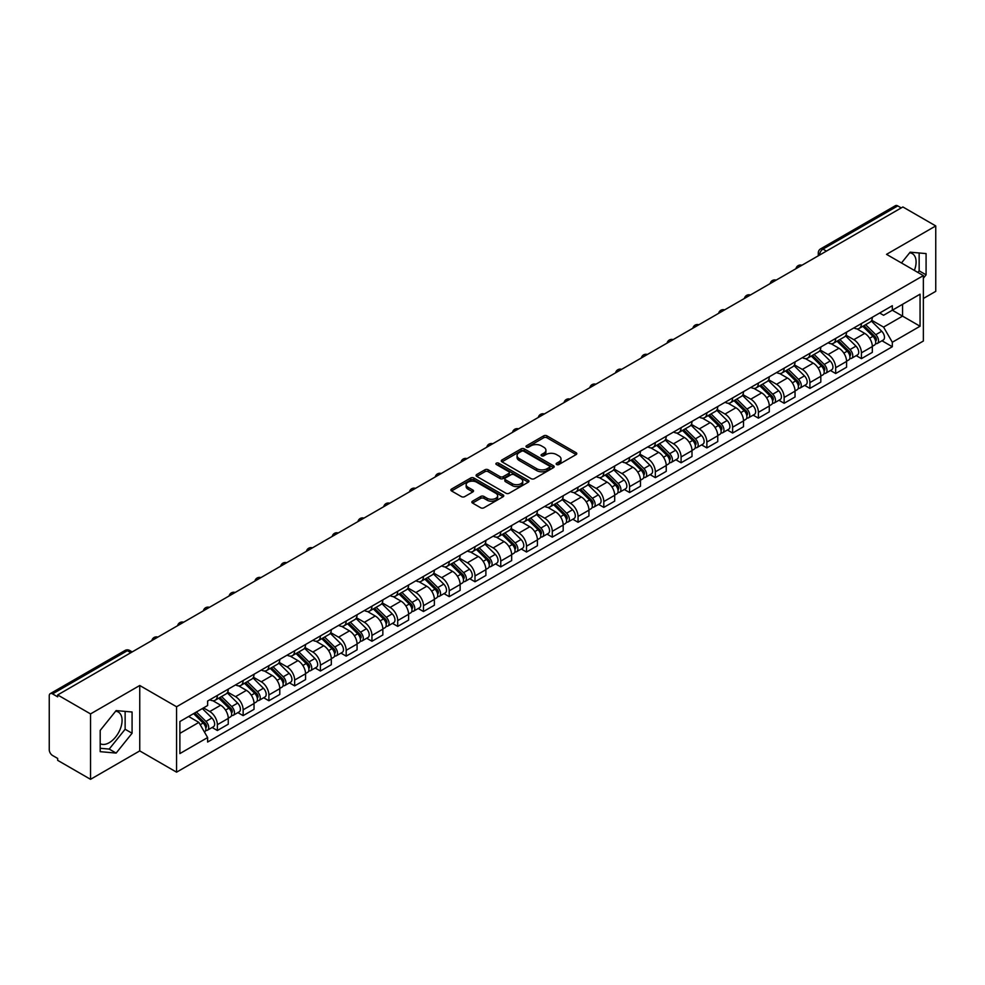 <?xml version="1.0" encoding="UTF-8"?>
<svg xmlns="http://www.w3.org/2000/svg" width="985" height="985" viewBox="0 0 985 985"><rect width="100%" height="100%" fill="white"/><g stroke="black" fill="none" stroke-linecap="round" stroke-linejoin="round"><path stroke-width="1.48" d="M556.623 464.514A1.601 0.923 0 0 0 558.889 464.514L576.114 454.577A2.29 1.317 0 0 0 576.791 453.642A2.29 1.317 0 0 0 576.114 452.706L546.934 435.85A2.29 1.317 0 0 0 543.695 435.85L526.47 445.799A1.601 0.923 0 0 0 526.002 446.451A1.601 0.923 0 0 0 526.47 447.104A1.601 0.923 0 0 0 528.736 447.104L530.964 445.823A7.338 4.236 0 0 1 541.344 445.823L543.782 447.227A7.338 4.236 0 0 1 545.924 450.219A7.338 4.236 0 0 1 543.782 453.211L541.553 454.504A1.601 0.923 0 0 0 541.073 455.156A1.601 0.923 0 0 0 541.553 455.809A1.601 0.923 0 0 0 543.818 455.809L546.047 454.528A7.338 4.236 0 0 1 556.414 454.528L558.852 455.932A7.338 4.236 0 0 1 560.994 458.924A7.338 4.236 0 0 1 558.852 461.916L556.623 463.209A1.601 0.923 0 0 0 556.156 463.861A1.601 0.923 0 0 0 556.623 464.514L556.623 463.209M909.635 252.813A18.223 10.515 -60 0 1 912.319 253.637A18.223 10.515 -60 0 1 914.363 270.419M115.614 711.232A18.223 10.515 -60 0 1 118.311 712.057A18.223 10.515 -60 0 1 121.093 726.659A18.223 10.515 -60 0 1 109.2 742.702A18.223 10.515 -60 0 1 100.199 743.675M472.529 501.18A2.29 1.317 0 0 0 471.864 502.116A2.29 1.317 0 0 0 472.529 503.052L480.717 507.78A2.29 1.317 0 0 0 483.955 507.78L503.089 496.736A2.29 1.317 0 0 0 503.766 495.8A2.29 1.317 0 0 0 503.089 494.864L473.908 478.02A2.29 1.317 0 0 0 470.67 478.02L451.536 489.065A2.29 1.317 0 0 0 450.871 490.001A2.29 1.317 0 0 0 451.536 490.936L461.423 496.637A2.29 1.317 0 0 0 464.674 496.637L472.862 491.909A2.29 1.317 0 0 0 473.526 490.973A2.29 1.317 0 0 0 472.862 490.037L467.949 487.206A6.132 3.546 0 0 1 466.151 484.706A6.132 3.546 0 0 1 469.943 481.431A6.132 3.546 0 0 1 476.629 482.207L495.837 493.3A6.132 3.546 0 0 1 497.634 495.8A6.132 3.546 0 0 1 493.842 499.063A6.132 3.546 0 0 1 487.156 498.299L483.955 496.452A2.29 1.317 0 0 0 480.717 496.452L472.529 501.18L472.529 503.052M176.574 706.762L139.747 685.498L90.534 713.916L57.672 694.942L902.888 206.961L935.75 225.934L886.537 254.352L923.364 275.603L176.574 706.762L176.574 772.166L923.364 341.019L923.364 275.603M531.137 478.673A2.29 1.317 0 0 0 534.375 478.673L553.508 467.629A2.29 1.317 0 0 0 554.173 466.693A2.29 1.317 0 0 0 553.508 465.757L524.328 448.914A2.29 1.317 0 0 0 521.077 448.914L501.956 459.958A2.29 1.317 0 0 0 501.279 460.894A2.29 1.317 0 0 0 501.956 461.83L531.137 478.673M497.006 464.858A1.601 0.923 0 0 1 498.632 465.092L498.632 463.184L528.292 480.311A2.29 1.317 0 0 1 528.97 481.246A2.29 1.317 0 0 1 528.292 482.182L509.171 493.226A2.29 1.317 0 0 1 505.921 493.226L476.752 476.383L476.752 474.511A2.29 1.317 0 0 0 476.075 475.447A2.29 1.317 0 0 0 476.752 476.383M476.752 474.511L484.928 469.783A2.29 1.317 0 0 1 488.178 469.783L500.011 476.617A2.29 1.317 0 0 0 503.249 476.617L508.679 473.477A2.29 1.317 0 0 0 509.356 472.541A2.29 1.317 0 0 0 508.679 471.606L496.366 464.489A1.601 0.923 0 0 1 495.886 463.837A1.601 0.923 0 0 1 496.883 462.987A1.601 0.923 0 0 1 498.632 463.184M90.534 713.916L90.534 779.32L57.672 760.346L57.672 758.438L52.55 755.483A4.666 2.696 -120 0 1 49.25 749.77L49.25 695.792A4.666 2.696 -120 0 1 50.223 693.662L125.033 650.469A4.666 2.696 60 0 1 127.36 650.703L52.55 693.896A4.666 2.696 -120 0 0 50.223 693.662M923.364 298.492L935.75 291.338L935.75 225.934M90.534 779.32L139.747 750.902L176.574 772.166M57.672 694.942L57.672 696.851L52.55 693.896M826.427 251.101L822.955 249.106A4.666 2.696 60 0 0 820.616 248.873L895.427 205.68A4.666 2.696 60 0 1 897.766 205.914L822.955 249.106A4.666 2.696 120 0 0 819.655 254.82L819.655 255.017M901.238 207.909L897.766 205.914M861.432 323.572A10.749 6.205 60 0 1 859.216 328.387L870.112 322.095A10.749 6.205 -120 0 0 872.328 317.281M845.967 335.134L853.835 339.677A10.749 6.205 60 0 1 861.432 352.839L872.328 346.548A10.749 6.205 -120 0 0 864.731 333.386L856.938 328.879M872.328 346.548L872.328 352.359L861.432 358.651L856.211 355.634M859.216 328.387A10.749 6.205 60 0 1 853.921 327.906M861.432 352.839L861.432 358.651M835.674 338.446A10.749 6.205 60 0 1 833.445 343.26L844.342 336.969A10.749 6.205 -120 0 0 846.571 332.154M830.441 370.508L835.674 373.524L846.571 367.233L846.571 361.421A10.749 6.205 -120 0 0 838.974 348.259L831.168 343.753M833.445 343.26A10.749 6.205 60 0 1 828.163 342.78M820.197 350.007L828.077 354.551A10.749 6.205 60 0 1 835.674 367.713L835.674 373.524M809.904 353.319A10.749 6.205 60 0 1 807.688 358.134L818.584 351.842A10.749 6.205 -120 0 0 820.813 347.028M804.683 385.381L809.904 388.398L820.813 382.106L820.813 376.295A10.749 6.205 -120 0 0 813.216 363.133L805.41 358.626M807.688 358.134A10.749 6.205 60 0 1 802.393 357.654M794.439 364.881L802.307 369.424A10.749 6.205 60 0 1 809.904 382.586L809.904 388.398M784.146 368.193A10.749 6.205 60 0 1 781.918 373.007L792.826 366.715A10.749 6.205 -120 0 0 795.043 361.901M778.926 400.255L784.146 403.271L795.043 396.98L795.043 391.168A10.749 6.205 -120 0 0 787.446 378.006L779.652 373.512M781.918 373.007A10.749 6.205 60 0 1 776.636 372.527M768.682 379.754L776.549 384.298A10.749 6.205 60 0 1 784.146 397.46L784.146 403.271M758.388 383.067A10.749 6.205 60 0 1 756.16 387.881L767.056 381.589A10.749 6.205 -120 0 0 769.285 376.775M753.156 415.128L758.388 418.145L769.285 411.853L769.285 406.042A10.749 6.205 -120 0 0 761.688 392.88L753.882 388.385M756.16 387.881A10.749 6.205 60 0 1 750.865 387.4M742.912 394.628L750.792 399.171A10.749 6.205 60 0 1 758.388 412.333L758.388 418.145M732.618 397.94A10.749 6.205 60 0 1 730.402 402.754L741.299 396.462A10.749 6.205 -120 0 0 743.515 391.648M727.398 430.002L732.618 433.031L743.515 426.727L743.515 420.915A10.749 6.205 -120 0 0 735.918 407.753L728.124 403.259M730.402 402.754A10.749 6.205 60 0 1 725.108 402.274M717.154 409.501L725.022 414.045A10.749 6.205 60 0 1 732.618 427.207L732.618 433.031M706.861 412.813A10.749 6.205 60 0 1 704.632 417.628L715.529 411.336A10.749 6.205 -120 0 0 717.757 406.522M701.628 444.888L706.861 447.904L717.757 441.6L717.757 435.789A10.749 6.205 -120 0 0 710.16 422.627L702.354 418.132M704.632 417.628A10.749 6.205 60 0 1 699.35 417.147M691.384 424.375L699.264 428.931A10.749 6.205 60 0 1 706.861 442.08L706.861 447.904M681.091 427.687A10.749 6.205 60 0 1 678.874 432.513L689.771 426.209A10.749 6.205 -120 0 0 691.999 421.395M675.87 459.761L681.091 462.778L691.999 456.486L691.999 450.662A10.749 6.205 -120 0 0 684.403 437.5L676.596 433.006M678.874 432.513A10.749 6.205 60 0 1 673.58 432.021M665.626 439.248L673.494 443.804A10.749 6.205 60 0 1 681.091 456.954L681.091 462.778M655.333 442.56A10.749 6.205 60 0 1 653.104 447.387L664.013 441.083A10.749 6.205 -120 0 0 666.229 436.269M650.112 474.635L655.333 477.651L666.229 471.359L666.229 465.536A10.749 6.205 -120 0 0 658.633 452.386L650.839 447.879M653.104 447.387A10.749 6.205 60 0 1 647.822 446.894M639.868 454.122L647.736 458.678A10.749 6.205 60 0 1 655.333 471.827L655.333 477.651M629.575 457.434A10.749 6.205 60 0 1 627.346 462.26L638.243 455.969A10.749 6.205 -120 0 0 640.472 451.142M624.342 489.508L629.575 492.525L640.472 486.233L640.472 480.409A10.749 6.205 -120 0 0 632.875 467.259L625.069 462.753M627.346 462.26A10.749 6.205 60 0 1 622.052 461.768M614.098 469.008L621.978 473.551A10.749 6.205 60 0 1 629.575 486.701L629.575 492.525M603.805 472.308A10.749 6.205 60 0 1 601.589 477.134L612.485 470.842A10.749 6.205 -120 0 0 614.702 466.016M598.585 504.382L603.805 507.398L614.702 501.106L614.702 495.283A10.749 6.205 -120 0 0 607.105 482.133L599.311 477.627M601.589 477.134A10.749 6.205 60 0 1 596.294 476.642M588.34 483.881L596.208 488.425A10.749 6.205 60 0 1 603.805 501.574L603.805 507.398M578.047 487.181A10.749 6.205 60 0 1 575.819 492.007L586.715 485.716A10.749 6.205 -120 0 0 588.944 480.889M572.814 519.255L578.047 522.272L588.944 515.98L588.944 510.156A10.749 6.205 -120 0 0 581.347 497.006L573.541 492.5M575.819 492.007A10.749 6.205 60 0 1 570.537 491.515M562.57 498.755L570.45 503.298A10.749 6.205 60 0 1 578.047 516.448L578.047 522.272M552.277 502.054A10.749 6.205 60 0 1 550.061 506.881L560.957 500.589A10.749 6.205 -120 0 0 563.186 495.763M547.057 534.129L552.277 537.145L563.186 530.853L563.186 525.03A10.749 6.205 -120 0 0 555.589 511.88L547.783 507.373M550.061 506.881A10.749 6.205 60 0 1 544.767 506.388M536.813 513.628L544.68 518.172A10.749 6.205 60 0 1 552.277 531.321L552.277 537.145M526.519 516.928A10.749 6.205 60 0 1 524.291 521.755L535.2 515.463A10.749 6.205 -120 0 0 537.416 510.636M521.299 549.002L526.519 552.019L537.416 545.727L537.416 539.903A10.749 6.205 -120 0 0 529.819 526.753L522.025 522.247M524.291 521.755A10.749 6.205 60 0 1 519.009 521.262M511.055 528.502L518.923 533.045A10.749 6.205 60 0 1 526.519 546.195L526.519 552.019M500.762 531.802A10.749 6.205 60 0 1 498.533 536.628L509.43 530.336A10.749 6.205 -120 0 0 511.658 525.51M495.529 563.876L500.762 566.892L511.658 560.6L511.658 554.777A10.749 6.205 -120 0 0 504.061 541.627L496.255 537.12M498.533 536.628A10.749 6.205 60 0 1 493.239 536.135M485.285 543.375L493.165 547.919A10.749 6.205 60 0 1 500.762 561.068L500.762 566.892M474.992 546.675A10.749 6.205 60 0 1 472.775 551.501L483.672 545.21A10.749 6.205 -120 0 0 485.888 540.383M469.771 578.749L474.992 581.766L485.888 575.474L485.888 569.65A10.749 6.205 -120 0 0 478.291 556.5L470.498 551.994M472.775 551.501A10.749 6.205 60 0 1 467.481 551.009M459.527 558.249L467.395 562.792A10.749 6.205 60 0 1 474.992 575.954L474.992 581.766M449.234 561.548A10.749 6.205 60 0 1 447.005 566.375L457.902 560.083A10.749 6.205 -120 0 0 460.13 555.257M444.001 593.623L449.234 596.639L460.13 590.347L460.13 584.524A10.749 6.205 -120 0 0 452.534 571.374L444.727 566.867M447.005 566.375A10.749 6.205 60 0 1 441.723 565.883M433.757 573.122L441.637 577.666A10.749 6.205 60 0 1 449.234 590.828L449.234 596.639M423.464 576.422A10.749 6.205 60 0 1 421.248 581.248L432.144 574.957A10.749 6.205 -120 0 0 434.373 570.13M418.243 608.496L423.464 611.513L434.373 605.221L434.373 599.397A10.749 6.205 -120 0 0 426.776 586.247L418.97 581.741M421.248 581.248A10.749 6.205 60 0 1 415.953 580.768M407.999 587.996L415.867 592.539A10.749 6.205 60 0 1 423.464 605.701L423.464 611.513M397.706 591.295A10.749 6.205 60 0 1 395.477 596.122L406.386 589.83A10.749 6.205 -120 0 0 408.603 585.004M392.486 623.37L397.706 626.386L408.603 620.094L408.603 614.283A10.749 6.205 -120 0 0 401.006 601.121L393.212 596.615M395.477 596.122A10.749 6.205 60 0 1 390.195 595.642M382.242 602.869L390.109 607.413A10.749 6.205 60 0 1 397.706 620.575L397.706 626.386M371.948 606.169A10.749 6.205 60 0 1 369.72 610.995L380.616 604.704A10.749 6.205 -120 0 0 382.845 599.877M366.715 638.243L371.948 641.26L382.845 634.968L382.845 629.156A10.749 6.205 -120 0 0 375.248 615.994L367.442 611.488M369.72 610.995A10.749 6.205 60 0 1 364.425 610.515M356.471 617.743L364.351 622.286A10.749 6.205 60 0 1 371.948 635.448L371.948 641.26M346.178 621.042A10.749 6.205 60 0 1 343.962 625.869L354.859 619.577A10.749 6.205 -120 0 0 357.075 614.751M340.958 653.117L346.178 656.133L357.075 649.841L357.075 644.03A10.749 6.205 -120 0 0 349.49 630.868L341.684 626.361M343.962 625.869A10.749 6.205 60 0 1 338.668 625.389M330.714 632.616L338.581 637.16A10.749 6.205 60 0 1 346.178 650.322L346.178 656.133M320.421 635.916A10.749 6.205 60 0 1 318.192 640.742L329.088 634.451A10.749 6.205 -120 0 0 331.317 629.624M315.188 667.99L320.421 671.007L331.317 664.715L331.317 658.903A10.749 6.205 -120 0 0 323.72 645.741L315.914 641.235M318.192 640.742A10.749 6.205 60 0 1 312.91 640.262M304.944 647.49L312.824 652.033A10.749 6.205 60 0 1 320.421 665.195L320.421 671.007M294.65 650.789A10.749 6.205 60 0 1 292.434 655.616L303.331 649.324A10.749 6.205 -120 0 0 305.559 644.498M289.43 682.864L294.65 685.88L305.559 679.588L305.559 673.777A10.749 6.205 -120 0 0 297.962 660.615L290.156 656.108M292.434 655.616A10.749 6.205 60 0 1 287.14 655.136M279.186 662.363L287.054 666.907A10.749 6.205 60 0 1 294.65 680.069L294.65 685.88M268.893 665.663A10.749 6.205 60 0 1 266.664 670.489L277.573 664.198A10.749 6.205 -120 0 0 279.789 659.371M263.672 697.737L268.893 700.754L279.789 694.462L279.789 688.65A10.749 6.205 -120 0 0 272.192 675.488L264.399 670.982M266.664 670.489A10.749 6.205 60 0 1 261.382 670.009M253.428 677.237L261.296 681.78A10.749 6.205 60 0 1 268.893 694.942L268.893 700.754M243.135 680.537A10.749 6.205 60 0 1 240.906 685.363L251.803 679.071A10.749 6.205 -120 0 0 254.031 674.245M237.902 712.611L243.135 715.627L254.031 709.335L254.031 703.524A10.749 6.205 -120 0 0 246.435 690.362L238.629 685.855M240.906 685.363A10.749 6.205 60 0 1 235.612 684.883M227.658 692.11L235.538 696.654A10.749 6.205 60 0 1 243.135 709.816L243.135 715.627M217.365 695.41A10.749 6.205 60 0 1 215.149 700.236L226.045 693.945A10.749 6.205 -120 0 0 228.261 689.118M212.144 727.484L217.365 730.501L228.261 724.209L228.261 718.397A10.749 6.205 -120 0 0 220.677 705.235L212.871 700.729M215.149 700.236A10.749 6.205 60 0 1 209.854 699.756M203.501 707.907L209.768 711.527A10.749 6.205 60 0 1 217.365 724.689L217.365 730.501M879.679 313.033L883.57 315.274L920.064 294.195L902.555 304.303L902.555 316.136L883.57 327.094L871.725 320.26M179.886 733.369L198.871 722.399L207.626 737.556L179.886 753.574L179.886 721.537L207.626 705.519L207.626 701.037L892.312 305.732L892.312 310.213L920.064 326.232L892.312 342.251L883.57 327.094M920.064 294.195L920.064 326.232M207.626 737.556L207.626 742.037L892.312 346.732L892.312 342.251M923.364 278.226L926.085 274.84L926.085 253.588L910.152 252.172L901.472 262.97M139.747 685.498L139.747 750.902M100.199 751.666L116.131 753.082L132.076 733.259L132.076 712.007L116.131 710.591L100.199 730.414L100.199 751.666M198.871 722.399L188.627 716.489M881.969 340.761L892.312 346.732M917.872 272.439L919.153 270.838L919.153 252.973M919.153 270.838L926.085 274.84M100.199 748.28L109.2 749.08L125.132 729.257L125.132 711.392M109.2 749.08L116.131 753.082M125.132 729.257L132.076 733.259M557.264 464.748L558.852 463.824A7.338 4.236 0 0 0 560.994 460.832L560.994 458.924M545.924 450.219L545.924 452.127A7.338 4.236 0 0 1 543.782 455.119L542.193 456.043M576.114 452.706L576.114 454.577L546.934 437.759A2.29 1.317 0 0 0 543.695 437.759L527.11 447.338M553.471 467.641L524.328 450.822A2.29 1.317 0 0 0 521.077 450.822L501.981 461.842L501.956 459.958M549.445 467.346A1.601 0.923 0 0 0 549.925 466.693A1.601 0.923 0 0 0 549.445 466.04L523.835 451.253A1.601 0.923 0 0 0 521.57 451.253L519.218 452.608A7.338 4.236 0 0 0 517.063 455.599A7.338 4.236 0 0 0 519.218 458.591L536.726 468.7A7.338 4.236 0 0 0 547.094 468.7L549.445 467.346L549.445 469.254A1.601 0.923 0 0 0 549.925 468.601L549.925 466.693M517.063 455.599L517.063 457.508A7.338 4.236 0 0 0 519.218 460.5L519.218 458.591M549.445 469.254L547.094 470.608A7.338 4.236 0 0 1 536.726 470.608L519.218 460.5M476.777 476.395L484.928 471.692L484.928 469.783M509.356 472.541L509.356 474.45A2.29 1.317 0 0 1 508.679 475.386L503.249 478.513A2.29 1.317 0 0 1 500.011 478.513L488.178 471.692A2.29 1.317 0 0 0 484.928 471.692M498.632 465.092L528.268 482.194M512.286 483.697A6.132 3.546 0 0 0 518.972 484.472A6.132 3.546 0 0 0 522.752 481.197A6.132 3.546 0 0 0 520.966 478.698L514.195 474.782A2.29 1.317 0 0 0 510.956 474.782L505.514 477.922A2.29 1.317 0 0 0 504.849 478.858A2.29 1.317 0 0 0 505.514 479.793L512.286 483.697L512.286 485.605A6.132 3.546 0 0 0 518.972 486.381A6.132 3.546 0 0 0 522.752 483.106L522.752 481.197M504.849 478.858L504.849 480.766A2.29 1.317 0 0 0 505.514 481.702L505.514 479.793M512.286 485.605L505.514 481.702M497.634 495.8L497.634 497.708A6.132 3.546 0 0 1 493.842 500.971A6.132 3.546 0 0 1 487.156 500.208L483.955 498.361A2.29 1.317 0 0 0 480.717 498.361L472.566 503.064M466.151 484.706L466.151 486.615A6.132 3.546 0 0 0 467.949 489.114L467.949 487.206M472.825 491.934L467.949 489.114M503.089 494.864L503.089 496.736L473.908 479.929A2.29 1.317 0 0 0 470.67 479.929L451.573 490.949L451.536 489.065M862.823 326.306L872.969 336.316A5.836 3.374 60 0 1 874.508 345.07L872.328 346.326M864.842 328.3L869.152 330.788M863.943 325.653L875.062 336.624A2.807 1.613 60 0 1 875.8 340.822A2.807 1.613 60 0 1 875.542 340.921M865.63 324.681L875.776 334.691A5.836 3.374 60 0 1 877.315 343.445A5.836 3.374 60 0 1 875.554 343.642M871.306 320.987L881.723 331.268A5.836 3.374 60 0 1 883.262 340.022L877.315 343.445M837.053 341.179L847.211 351.189A5.836 3.374 60 0 1 848.75 359.944L846.571 361.2M839.085 343.174L843.382 345.661M838.186 340.527L849.304 351.497A2.807 1.613 60 0 1 850.043 355.696A2.807 1.613 60 0 1 849.784 355.794M839.86 339.554L850.018 349.577A5.836 3.374 60 0 1 851.557 358.331A5.836 3.374 60 0 1 849.796 358.515M845.549 335.86L855.965 346.141A5.836 3.374 60 0 1 857.504 354.895L851.557 358.331M811.295 356.053L821.441 366.063A5.836 3.374 60 0 1 822.98 374.817L820.8 376.073M813.314 358.048L817.624 360.535M812.416 355.4L823.534 366.371A2.807 1.613 60 0 1 824.273 370.569A2.807 1.613 60 0 1 824.014 370.668M814.103 354.428L824.248 364.45A5.836 3.374 60 0 1 825.787 373.204A5.836 3.374 60 0 1 824.026 373.389M819.779 350.734L830.195 361.015A5.836 3.374 60 0 1 831.734 369.769L825.787 373.204M785.538 370.926L795.683 380.936A5.836 3.374 60 0 1 797.222 389.691L795.043 390.946M787.557 372.921L791.854 375.408M786.658 370.274L797.776 381.244A2.807 1.613 60 0 1 798.515 385.443A2.807 1.613 60 0 1 798.256 385.541M788.345 369.301L798.49 379.323A5.836 3.374 60 0 1 800.029 388.078A5.836 3.374 60 0 1 798.269 388.262M794.021 365.607L804.437 375.888A5.836 3.374 60 0 1 805.976 384.642L800.029 388.078M759.767 385.8L769.925 395.81A5.836 3.374 60 0 1 771.464 404.564L769.285 405.82M761.799 387.794L766.096 390.282M760.9 385.147L772.006 396.118A2.807 1.613 60 0 1 772.745 400.316A2.807 1.613 60 0 1 772.499 400.415M762.575 384.175L772.732 394.197A5.836 3.374 60 0 1 774.272 402.951A5.836 3.374 60 0 1 772.499 403.136M768.263 380.481L778.667 390.762A5.836 3.374 60 0 1 780.218 399.516L774.272 402.951M734.01 400.673L744.155 410.683A5.836 3.374 60 0 1 745.694 419.438L743.515 420.693M736.029 402.668L740.338 405.155M735.13 400.021L746.248 410.991A2.807 1.613 60 0 1 746.987 415.19A2.807 1.613 60 0 1 746.728 415.288M736.817 399.048L746.962 409.07A5.836 3.374 60 0 1 748.501 417.825A5.836 3.374 60 0 1 746.741 418.009M742.493 395.354L752.909 405.635A5.836 3.374 60 0 1 754.448 414.389L748.501 417.825M708.24 415.547L718.397 425.557A5.836 3.374 60 0 1 719.937 434.311L717.757 435.567M710.271 417.541L714.568 420.029M709.372 414.894L720.491 425.865A2.807 1.613 60 0 1 721.229 430.063A2.807 1.613 60 0 1 720.971 430.162M711.047 413.934L721.205 423.944A5.836 3.374 60 0 1 722.744 432.698A5.836 3.374 60 0 1 720.983 432.883M716.735 410.228L727.152 420.509A5.836 3.374 60 0 1 728.691 429.263L722.744 432.698M682.482 430.42L692.627 440.43A5.836 3.374 60 0 1 694.166 449.185L691.987 450.453M684.501 432.415L688.811 434.902M683.602 429.768L694.721 440.738A2.807 1.613 60 0 1 695.459 444.937A2.807 1.613 60 0 1 695.201 445.035M685.289 428.807L695.435 438.817A5.836 3.374 60 0 1 696.974 447.572A5.836 3.374 60 0 1 695.213 447.756M690.965 425.101L701.382 435.382A5.836 3.374 60 0 1 702.921 444.137L696.974 447.572M656.724 445.294L666.87 455.304A5.836 3.374 60 0 1 668.409 464.058L666.229 465.326M658.743 447.288L663.04 449.776M657.845 444.641L668.963 455.612A2.807 1.613 60 0 1 669.701 459.81A2.807 1.613 60 0 1 669.443 459.909M659.531 443.681L669.677 453.691A5.836 3.374 60 0 1 671.216 462.445A5.836 3.374 60 0 1 669.455 462.63M665.207 439.987L675.624 450.256A5.836 3.374 60 0 1 677.163 459.01L671.216 462.445M630.954 460.167L641.112 470.177A5.836 3.374 60 0 1 642.651 478.932L640.472 480.2M632.986 462.162L637.283 464.649M632.087 459.515L643.193 470.485A2.807 1.613 60 0 1 643.931 474.684A2.807 1.613 60 0 1 643.685 474.782M633.761 458.554L643.919 468.565A5.836 3.374 60 0 1 645.458 477.319A5.836 3.374 60 0 1 643.685 477.503M639.45 454.861L649.854 465.129A5.836 3.374 60 0 1 651.405 473.883L645.458 477.319M605.196 475.041L615.342 485.051A5.836 3.374 60 0 1 616.881 493.805L614.702 495.073M607.216 477.035L611.525 479.523M606.317 474.401L617.435 485.359A2.807 1.613 60 0 1 618.174 489.557A2.807 1.613 60 0 1 617.915 489.668M608.004 473.428L618.149 483.438A5.836 3.374 60 0 1 619.688 492.192A5.836 3.374 60 0 1 617.927 492.377M613.68 469.734L624.096 480.003A5.836 3.374 60 0 1 625.635 488.757L619.688 492.192M579.426 489.914L589.584 499.937A5.836 3.374 60 0 1 591.123 508.691L588.944 509.947M581.458 491.921L585.755 494.396M580.559 489.274L591.677 500.232A2.807 1.613 60 0 1 592.416 504.431A2.807 1.613 60 0 1 592.157 504.542M582.233 488.301L592.391 498.312A5.836 3.374 60 0 1 593.93 507.066A5.836 3.374 60 0 1 592.17 507.25M587.922 484.608L598.338 494.876A5.836 3.374 60 0 1 599.877 503.63L593.93 507.066M553.668 504.788L563.814 514.81A5.836 3.374 60 0 1 565.353 523.564L563.174 524.82M555.688 506.795L559.997 509.27M554.789 504.148L565.907 515.106A2.807 1.613 60 0 1 566.646 519.304A2.807 1.613 60 0 1 566.387 519.415M556.476 503.175L566.621 513.185A5.836 3.374 60 0 1 568.16 521.939A5.836 3.374 60 0 1 566.4 522.124M562.152 499.481L572.568 509.75A5.836 3.374 60 0 1 574.107 518.504L568.16 521.939M527.911 519.661L538.056 529.684A5.836 3.374 60 0 1 539.595 538.438L537.416 539.694M529.93 521.668L534.227 524.143M529.031 519.021L540.149 529.979A2.807 1.613 60 0 1 540.888 534.178A2.807 1.613 60 0 1 540.63 534.289M530.718 518.048L540.863 528.058A5.836 3.374 60 0 1 542.403 536.813A5.836 3.374 60 0 1 540.642 536.997M536.394 514.355L546.81 524.623A5.836 3.374 60 0 1 548.35 533.377L542.403 536.813M502.141 534.535L512.298 544.557A5.836 3.374 60 0 1 513.838 553.311L511.658 554.567M504.172 536.542L508.469 539.017M503.273 533.895L514.379 544.853A2.807 1.613 60 0 1 515.118 549.051A2.807 1.613 60 0 1 514.872 549.162M504.948 532.922L515.106 542.932A5.836 3.374 60 0 1 516.645 551.686A5.836 3.374 60 0 1 514.872 551.871M510.636 529.228L521.04 539.497A5.836 3.374 60 0 1 522.592 548.251L516.645 551.686M476.383 549.408L486.528 559.431A5.836 3.374 60 0 1 488.067 568.185L485.888 569.441M478.402 551.415L482.712 553.89M477.503 548.768L488.622 559.726A2.807 1.613 60 0 1 489.36 563.925A2.807 1.613 60 0 1 489.102 564.036M479.19 547.795L489.336 557.806A5.836 3.374 60 0 1 490.875 566.56A5.836 3.374 60 0 1 489.114 566.744M484.866 544.102L495.283 554.37A5.836 3.374 60 0 1 496.822 563.125L490.875 566.56M450.613 564.294L460.771 574.304A5.836 3.374 60 0 1 462.31 583.058L460.13 584.314M452.644 566.289L456.941 568.764M451.746 563.642L462.864 574.6A2.807 1.613 60 0 1 463.603 578.798A2.807 1.613 60 0 1 463.344 578.909M453.42 562.669L463.578 572.679A5.836 3.374 60 0 1 465.117 581.433A5.836 3.374 60 0 1 463.356 581.618M459.108 558.975L469.525 569.244A5.836 3.374 60 0 1 471.064 577.998L465.117 581.433M424.855 579.168L435.001 589.178A5.836 3.374 60 0 1 436.54 597.932L434.373 599.188M426.874 581.162L431.184 583.637M425.976 578.515L437.094 589.473A2.807 1.613 60 0 1 437.833 593.684A2.807 1.613 60 0 1 437.574 593.783M427.662 577.542L437.808 587.553A5.836 3.374 60 0 1 439.347 596.307A5.836 3.374 60 0 1 437.586 596.491M433.338 573.849L443.755 584.117A5.836 3.374 60 0 1 445.294 592.871L439.347 596.307M399.097 594.041L409.243 604.051A5.836 3.374 60 0 1 410.782 612.805L408.603 614.061M401.117 596.036L405.414 598.511M400.218 593.389L411.336 604.347A2.807 1.613 60 0 1 412.075 608.558A2.807 1.613 60 0 1 411.816 608.656M401.905 592.416L412.05 602.426A5.836 3.374 60 0 1 413.589 611.18A5.836 3.374 60 0 1 411.829 611.365M407.581 588.722L417.997 598.991A5.836 3.374 60 0 1 419.536 607.745L413.589 611.18M373.327 608.915L383.485 618.925A5.836 3.374 60 0 1 385.024 627.679L382.845 628.935M375.359 610.909L379.656 613.396M374.46 608.262L385.566 619.22A2.807 1.613 60 0 1 386.305 623.431A2.807 1.613 60 0 1 386.058 623.53M376.135 607.289L386.292 617.299A5.836 3.374 60 0 1 387.831 626.054A5.836 3.374 60 0 1 386.058 626.238M381.823 603.596L392.227 613.864A5.836 3.374 60 0 1 393.778 622.619L387.831 626.054M347.57 623.788L357.715 633.798A5.836 3.374 60 0 1 359.254 642.552L357.075 643.808M349.589 625.783L353.898 628.27M348.69 623.136L359.808 634.094A2.807 1.613 60 0 1 360.547 638.305A2.807 1.613 60 0 1 360.288 638.403M350.377 622.163L360.522 632.173A5.836 3.374 60 0 1 362.061 640.927A5.836 3.374 60 0 1 360.301 641.112M356.053 618.469L366.469 628.738A5.836 3.374 60 0 1 368.008 637.492L362.061 640.927M321.8 638.662L331.957 648.672A5.836 3.374 60 0 1 333.496 657.426L331.317 658.682M323.831 640.656L328.128 643.143M322.932 638.009L334.05 648.967A2.807 1.613 60 0 1 334.789 653.178A2.807 1.613 60 0 1 334.531 653.277M324.607 637.036L334.765 647.046A5.836 3.374 60 0 1 336.304 655.801A5.836 3.374 60 0 1 334.543 655.985M330.295 633.343L340.712 643.611A5.836 3.374 60 0 1 342.251 652.365L336.304 655.801M296.042 653.535L306.187 663.545A5.836 3.374 60 0 1 307.726 672.299L305.559 673.555M298.061 655.53L302.37 658.017M297.162 652.883L308.28 663.841A2.807 1.613 60 0 1 309.019 668.052A2.807 1.613 60 0 1 308.761 668.15M298.849 651.91L308.995 661.92A5.836 3.374 60 0 1 310.534 670.674A5.836 3.374 60 0 1 308.773 670.859M304.525 648.216L314.941 658.497A5.836 3.374 60 0 1 316.481 667.239L310.534 670.674M270.284 668.409L280.429 678.419A5.836 3.374 60 0 1 281.969 687.173L279.789 688.429M272.303 670.403L276.6 672.89M271.404 667.756L282.523 678.714A2.807 1.613 60 0 1 283.261 682.925A2.807 1.613 60 0 1 283.003 683.024M273.091 666.783L283.237 676.793A5.836 3.374 60 0 1 284.776 685.548A5.836 3.374 60 0 1 283.015 685.745M278.767 663.09L289.184 673.371A5.836 3.374 60 0 1 290.723 682.125L284.776 685.548M244.514 683.282L254.672 693.292A5.836 3.374 60 0 1 256.211 702.046L254.031 703.302M246.546 685.277L250.843 687.764M245.647 682.63L256.753 693.6A2.807 1.613 60 0 1 257.491 697.799A2.807 1.613 60 0 1 257.245 697.897M247.321 681.657L257.479 691.667A5.836 3.374 60 0 1 259.018 700.421A5.836 3.374 60 0 1 257.245 700.618M253.01 677.963L263.414 688.244A5.836 3.374 60 0 1 264.965 696.998L259.018 700.421M218.756 698.156L228.902 708.166A5.836 3.374 60 0 1 230.441 716.92L228.261 718.176M220.775 700.15L225.085 702.637M219.877 697.503L230.995 708.474A2.807 1.613 60 0 1 231.734 712.672A2.807 1.613 60 0 1 231.475 712.771M221.563 696.53L231.709 706.541A5.836 3.374 60 0 1 233.248 715.295A5.836 3.374 60 0 1 231.487 715.492M227.239 692.837L237.656 703.118A5.836 3.374 60 0 1 239.195 711.872L233.248 715.295M193.589 713.62L203.144 723.039A5.836 3.374 60 0 1 204.683 731.793L204.387 731.966M195.018 715.024L199.315 717.511M194.722 712.968L205.237 723.347A2.807 1.613 60 0 1 205.976 727.546A2.807 1.613 60 0 1 205.717 727.644M196.397 712.007L205.951 721.414A5.836 3.374 60 0 1 207.49 730.168A5.836 3.374 60 0 1 205.73 730.365M202.344 708.572L211.898 717.991A5.836 3.374 60 0 1 213.437 726.745L207.49 730.168M819.816 254.918L819.655 254.82A4.666 2.696 0 0 1 818.289 252.911L818.289 255.804M243.135 709.816L254.031 703.524M268.893 694.942L279.789 688.65M294.65 680.069L305.559 673.777M320.421 665.195L331.317 658.903M346.178 650.322L357.075 644.03M371.948 635.448L382.845 629.156M397.706 620.575L408.603 614.283M423.464 605.701L434.373 599.397M449.234 590.828L460.13 584.524M474.992 575.954L485.888 569.65M500.762 561.068L511.658 554.777M526.519 546.195L537.416 539.903M552.277 531.321L563.186 525.03M578.047 516.448L588.944 510.156M603.805 501.574L614.702 495.283M629.575 486.701L640.472 480.409M655.333 471.827L666.229 465.536M681.091 456.954L691.999 450.662M706.861 442.08L717.757 435.789M732.618 427.207L743.515 420.915M758.388 412.333L769.285 406.042M784.146 397.46L795.043 391.168M809.904 382.586L820.813 376.295M835.674 367.713L846.571 361.421M217.365 724.689L228.261 718.397M209.768 711.527L220.677 705.235M235.538 696.654L246.435 690.362M261.296 681.78L272.192 675.488M287.054 666.907L297.962 660.615M312.824 652.033L323.72 645.741M338.581 637.16L349.49 630.868M364.351 622.286L375.248 615.994M390.109 607.413L401.006 601.121M415.867 592.539L426.776 586.247M441.637 577.666L452.534 571.374M467.395 562.792L478.291 556.5M493.165 547.919L504.061 541.627M518.923 533.045L529.819 526.753M544.68 518.172L555.589 511.88M570.45 503.298L581.347 497.006M596.208 488.425L607.105 482.133M621.978 473.551L632.875 467.259M647.736 458.678L658.633 452.386M673.494 443.804L684.403 437.5M699.264 428.931L710.16 422.627M725.022 414.045L735.918 407.753M750.792 399.171L761.688 392.88M776.549 384.298L787.446 378.006M802.307 369.424L813.216 363.133M828.077 354.551L838.974 348.259M853.835 339.677L864.731 333.386M801.531 265.482A4.666 2.696 120 0 0 799.463 266.664M775.761 280.356A4.666 2.696 120 0 0 773.705 281.538M750.004 295.229A4.666 2.696 120 0 0 747.935 296.411M724.234 310.103A4.666 2.696 120 0 0 722.177 311.297M698.476 324.976A4.666 2.696 120 0 0 696.42 326.17M672.718 339.85A4.666 2.696 120 0 0 670.65 341.044M646.948 354.723A4.666 2.696 120 0 0 644.892 355.917M621.19 369.597A4.666 2.696 120 0 0 619.122 370.791M595.42 384.47A4.666 2.696 120 0 0 593.364 385.664M569.662 399.344A4.666 2.696 120 0 0 567.606 400.538M543.905 414.217A4.666 2.696 120 0 0 541.836 415.411M518.135 429.091A4.666 2.696 120 0 0 516.078 430.285M492.377 443.964A4.666 2.696 120 0 0 490.308 445.158M466.607 458.838A4.666 2.696 120 0 0 464.551 460.032M440.849 473.711A4.666 2.696 120 0 0 438.793 474.905M415.091 488.585A4.666 2.696 120 0 0 413.023 489.779M389.321 503.458A4.666 2.696 120 0 0 387.265 504.652M363.563 518.332A4.666 2.696 120 0 0 361.495 519.526M337.793 533.205A4.666 2.696 120 0 0 335.737 534.399M312.036 548.079A4.666 2.696 120 0 0 309.979 549.273M286.278 562.952A4.666 2.696 120 0 0 284.209 564.146M260.508 577.826A4.666 2.696 120 0 0 258.452 579.02M234.75 592.699A4.666 2.696 120 0 0 232.682 593.893M208.98 607.585A4.666 2.696 120 0 0 206.924 608.767M183.222 622.458A4.666 2.696 120 0 0 181.166 623.64M157.465 637.332A4.666 2.696 120 0 0 155.396 638.514M130.833 652.698L127.36 650.703A4.666 2.696 120 0 1 129.7 650.469A4.666 4.666 0 0 0 125.033 650.469M558.852 463.824L558.852 461.916M541.553 455.809L541.553 454.504M543.782 455.119L543.782 453.211M526.47 447.104L526.47 445.799M543.695 437.759L543.695 435.85M546.934 437.759L546.934 435.85M521.077 450.822L521.077 448.914M524.328 450.822L524.328 448.914M553.508 467.629L553.508 465.757M536.726 470.608L536.726 468.7M547.094 470.608L547.094 468.7M488.178 471.692L488.178 469.783M500.011 478.513L500.011 476.617M503.249 478.513L503.249 476.617M508.679 475.386L508.679 473.477M528.292 482.182L528.292 480.311M480.717 498.361L480.717 496.452M483.955 498.361L483.955 496.452M487.156 500.208L487.156 498.299M472.862 491.909L472.862 490.037M470.67 479.929L470.67 478.02M473.908 479.929L473.908 478.02M872.969 336.316L869.62 338.249M876.379 339.542L875.333 340.145M881.723 331.268L875.776 334.691M847.211 351.189L843.85 353.123M850.621 354.415L849.562 355.019M855.965 346.141L850.018 349.577M821.441 366.063L818.092 367.996M824.851 369.289L823.805 369.892M830.195 361.015L824.248 364.45M795.683 380.936L792.334 382.869M799.094 384.162L798.035 384.766M804.437 375.888L798.49 379.323M769.925 395.81L766.564 397.755M773.323 399.036L772.277 399.639M778.667 390.762L772.732 394.197M744.155 410.683L740.806 412.629M747.566 413.909L746.519 414.513M752.909 405.635L746.962 409.07M718.397 425.557L715.036 427.502M721.808 428.783L720.749 429.386M727.152 420.509L721.205 423.944M692.627 440.43L689.278 442.376M696.038 443.656L694.991 444.26M701.382 435.382L695.435 438.817M666.87 455.304L663.521 457.249M670.28 458.53L669.221 459.133M675.624 450.256L669.677 453.691M641.112 470.177L637.751 472.123M644.51 473.403L643.464 474.007M649.854 465.129L643.919 468.565M615.342 485.051L611.993 486.996M618.752 488.277L617.706 488.88M624.096 480.003L618.149 483.438M589.584 499.937L586.223 501.87M592.995 503.15L591.936 503.754M598.338 494.876L592.391 498.312M563.814 514.81L560.465 516.743M567.225 518.024L566.178 518.627M572.568 509.75L566.621 513.185M538.056 529.684L534.707 531.617M541.467 532.897L540.408 533.513M546.81 524.623L540.863 528.058M512.298 544.557L508.937 546.49M515.709 547.771L514.65 548.386M521.04 539.497L515.106 542.932M486.528 559.431L483.179 561.364M489.939 562.644L488.892 563.26M495.283 554.37L489.336 557.806M460.771 574.304L457.409 576.237M464.181 577.518L463.122 578.133M469.525 569.244L463.578 572.679M435.001 589.178L431.652 591.111M438.411 592.391L437.365 593.007M443.755 584.117L437.808 587.553M409.243 604.051L405.894 605.984M412.653 607.265L411.595 607.88M417.997 598.991L412.05 602.426M383.485 618.925L380.124 620.858M386.896 622.138L385.837 622.754M392.227 613.864L386.292 617.299M357.715 633.798L354.366 635.731M361.126 637.012L360.079 637.627M366.469 628.738L360.522 632.173M331.957 648.672L328.596 650.605M335.368 651.885L334.309 652.501M340.712 643.611L334.765 647.046M306.187 663.545L302.838 665.478M309.598 666.759L308.551 667.374M314.941 658.497L308.995 661.92M280.429 678.419L277.08 680.352M283.84 681.645L282.781 682.248M289.184 673.371L283.237 676.793M254.672 693.292L251.31 695.225M258.082 696.518L257.023 697.121M263.414 688.244L257.479 691.667M228.902 708.166L225.553 710.099M232.312 711.392L231.266 711.995M237.656 703.118L231.709 706.541M203.144 723.039L200.214 724.726M206.554 726.265L205.496 726.868M211.898 717.991L205.951 721.414M801.925 265.248A4.666 4.666 0 0 0 795.929 268.708M776.155 280.122A4.666 4.666 0 0 0 770.171 283.582M750.398 294.995A4.666 4.666 0 0 0 744.401 298.455M724.64 309.869A4.666 4.666 0 0 0 718.644 313.328M698.87 324.742A4.666 4.666 0 0 0 692.886 328.202M673.112 339.616A4.666 4.666 0 0 0 667.116 343.075M647.342 354.489A4.666 4.666 0 0 0 641.358 357.949M621.584 369.363A4.666 4.666 0 0 0 615.588 372.822M595.827 384.236A4.666 4.666 0 0 0 589.83 387.696M570.056 399.11A4.666 4.666 0 0 0 564.073 402.569M544.299 413.983A4.666 4.666 0 0 0 538.303 417.443M518.529 428.857A4.666 4.666 0 0 0 512.545 432.329M492.771 443.742A4.666 4.666 0 0 0 486.775 447.202M467.013 458.616A4.666 4.666 0 0 0 461.017 462.076M441.243 473.489A4.666 4.666 0 0 0 435.259 476.949M415.485 488.363A4.666 4.666 0 0 0 409.489 491.823M389.715 503.237A4.666 4.666 0 0 0 383.731 506.696M363.958 518.11A4.666 4.666 0 0 0 357.961 521.57M338.2 532.983A4.666 4.666 0 0 0 332.204 536.443M312.43 547.857A4.666 4.666 0 0 0 306.446 551.317M286.672 562.731A4.666 4.666 0 0 0 280.676 566.19M260.902 577.604A4.666 4.666 0 0 0 254.918 581.064M235.144 592.477A4.666 4.666 0 0 0 229.148 595.937M209.386 607.351A4.666 4.666 0 0 0 203.39 610.811M183.616 622.225A4.666 4.666 0 0 0 177.632 625.684M157.859 637.098A4.666 4.666 0 0 0 151.862 640.558M132.199 651.91L129.7 650.469M820.616 248.873A4.666 4.666 0 0 0 818.289 252.911"/></g></svg>
